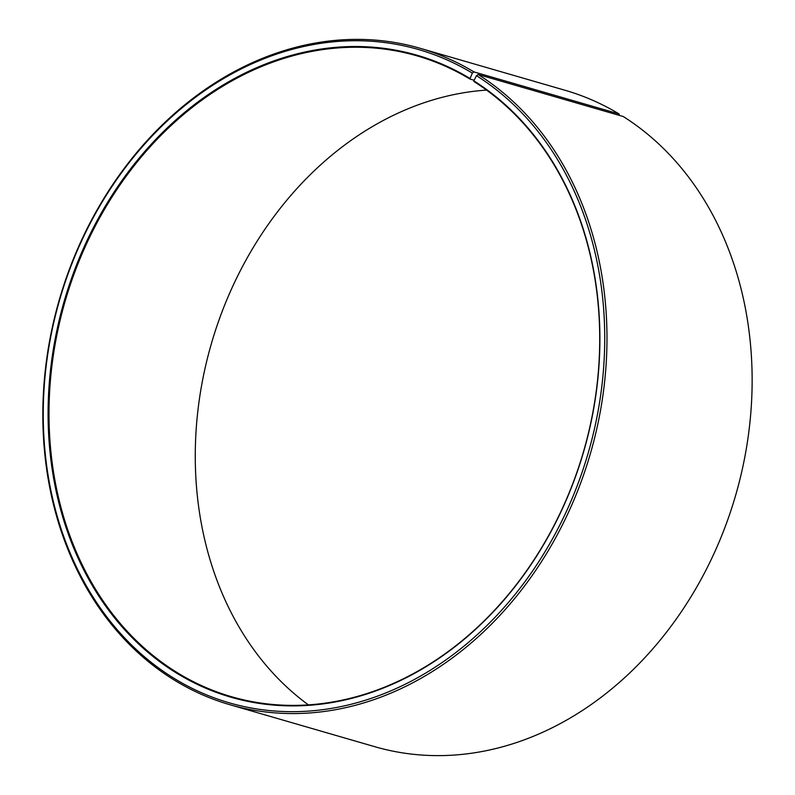 <?xml version="1.0" encoding="UTF-8"?>
<svg xmlns="http://www.w3.org/2000/svg" width="795" height="795" viewBox="0 0 795 795"><rect width="100%" height="100%" fill="white"/><g stroke="black" fill="none" stroke-linecap="round" stroke-linejoin="round"><path stroke-width="1.19" d="M469.775 78.327A334.238 270.399 106.2 0 0 91.067 232.229A334.238 270.399 106.2 0 0 174.145 671.576A334.238 270.399 106.2 0 0 555.616 522.772A334.238 270.399 106.2 0 0 473.84 80.842L473.919 81.517A333.582 269.873 106.2 0 1 571.188 487.733A333.582 269.873 106.2 0 1 231.544 696.728A333.582 269.873 106.2 0 1 174.801 671.109A333.582 269.873 106.2 0 1 77.532 264.894A333.582 269.873 106.2 0 1 417.176 55.908A333.582 269.873 106.2 0 1 469.865 79.013L472.329 73.1L473.959 71.918L619.116 113.973L619.285 115.384M474.138 80.255L469.865 79.013M308.44 704.897A333.582 269.873 106.2 0 1 211.4 343.589A333.582 269.873 106.2 0 1 486.54 90.103M473.84 80.842L476.463 75.664L478.113 74.492L623.27 116.537A341.721 276.461 106.2 0 1 722.913 532.66A341.721 276.461 106.2 0 1 374.982 746.753L229.825 704.698A341.721 276.461 106.2 0 1 171.7 678.463A341.721 276.461 106.2 0 1 72.057 262.34A341.721 276.461 106.2 0 1 419.989 48.247A341.721 276.461 106.2 0 1 473.959 71.918M478.113 74.492A341.721 276.461 106.2 0 1 577.756 490.614A341.721 276.461 106.2 0 1 229.825 704.698M476.463 75.664A340.091 275.14 106.2 0 1 559.67 525.336A340.091 275.14 106.2 0 1 171.511 676.754A340.091 275.14 106.2 0 1 86.983 229.705A340.091 275.14 106.2 0 1 472.329 73.1M419.989 48.247L565.146 90.302A341.721 276.461 106.2 0 1 619.116 113.973"/></g></svg>
